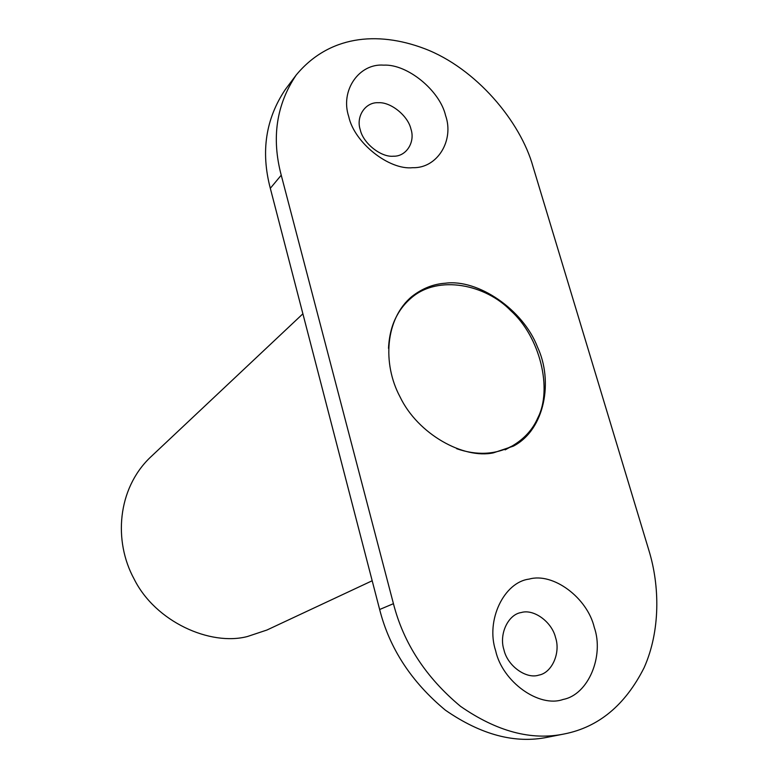 <?xml version="1.0" encoding="UTF-8"?>
<svg xmlns="http://www.w3.org/2000/svg" width="778" height="778" viewBox="0 0 778 778"><rect width="100%" height="100%" fill="white"/><g stroke="black" fill="none" stroke-linecap="round" stroke-linejoin="round"><path stroke-width="1.17" d="M456.628 448.692C476.778 455.655 495.343 454.731 512.303 445.93C524.265 438.85 532.755 429.524 537.783 417.942C552.633 389.438 540.34 337.195 510.747 310.636C485.666 284.641 438.695 274.488 411.63 297.614C405.494 302.788 400.621 308.74 397.033 315.469C392.005 324.475 389.165 335.425 388.504 348.33M281.237 175.186L393.435 603.679L379.645 609.505C389.515 648.414 411.436 681.975 445.424 710.197C481.135 734.889 515.192 743.904 547.576 737.233L564.128 733.985C598.564 727.236 625.23 705.131 644.126 667.68C660.493 630.929 659.832 585.931 648.92 550.484L533.056 166.784C520.492 121.222 475.708 68.114 424.671 48.703C376.542 30.468 328.452 36.07 296.185 75.038L285.332 89.489C265.687 118.791 260.679 151.729 270.316 188.305L281.237 175.186C271.376 138.017 276.355 104.631 296.185 75.038M564.128 733.985C531.355 740.734 496.811 731.515 460.508 706.317C425.936 677.521 403.578 643.309 393.435 603.679M493.398 452.854L513.344 446.154C545.31 429.514 553.255 380.568 537.559 347.202C523.195 309.43 477.77 278.796 445.405 283.211C433.434 283.98 422.24 288.424 411.805 296.564C385.178 318.747 382.28 363.647 399.97 396.741C417.912 434.387 463.746 459.253 493.398 452.854M563.155 699.441C539.173 708.116 502.394 681.898 495.625 650.68C485.55 620.212 504.115 582.119 529.118 579.104C553.1 572.18 587.302 597.796 594.256 627.311C604.331 656.029 588.343 694.725 563.155 699.441M412.729 167.698C389.068 170.294 354.262 142.724 348.729 116.544C339.967 90.374 359.251 63.135 383.71 65.148C407.312 63.845 439.823 90.53 445.57 115.484C454.401 140.371 437.411 168.486 412.729 167.698M379.645 609.505L270.316 188.305M538.853 675.11C552.01 672.853 560.763 652.761 555.55 637.61C552.001 622.06 533.864 608.688 521.309 612.519C508.199 614.319 498.747 634.245 503.959 649.863C507.46 665.89 526.298 679.427 538.853 675.11M393.376 156.213C406.262 156.709 415.481 142.082 410.91 128.944C407.973 115.776 390.731 101.821 378.38 102.725C365.563 101.889 355.711 116.292 360.263 129.77C363.141 143.269 381.006 157.467 393.376 156.213M302.885 313.806L149.95 457.688C117.507 489.051 113.345 540.973 134.088 578.968C155.367 621.914 210.41 646.285 247.453 636.511L266.932 630.024L372.185 580.758M512.303 445.93L505.136 449.869M411.63 297.614L405.319 302.817"/></g></svg>
